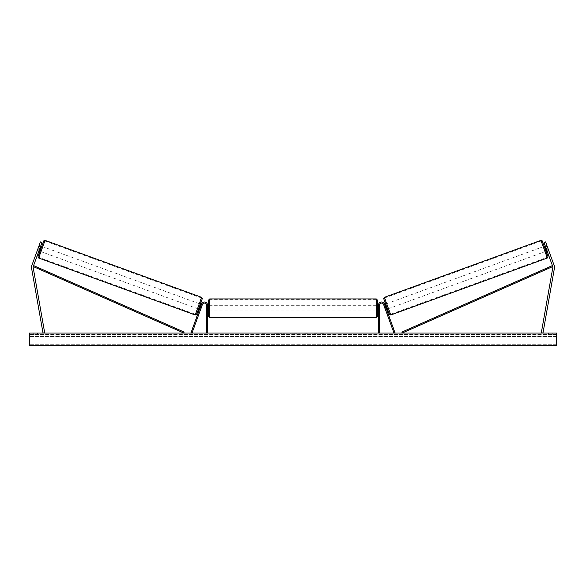 <?xml version="1.0" encoding="UTF-8"?>
<svg xmlns="http://www.w3.org/2000/svg" width="586" height="586" viewBox="0 0 586 586"><rect width="100%" height="100%" fill="white"/><g stroke="black" fill="none" stroke-linecap="round" stroke-linejoin="round"><path stroke-width="0.44" stroke-dasharray="2.93 2.2" d="M39.211 250.163L37.716 249.621L37.394 250.361L38.932 250.925L39.247 250.054L37.665 249.475L40.412 241.923L31.651 265.993A3.377 3.377 0 0 0 31.498 267.729L43.012 333.024L44.675 332.731L33.16 267.436A1.685 1.685 0 0 1 33.241 266.564L183.77 333.024L184.194 332.057L33.666 265.605L33.241 266.564L42.002 242.494L40.412 241.923L37.343 250.347L37.665 249.475L39.247 250.054L38.932 250.925L37.343 250.347M42.002 242.494L39.247 250.054L42.002 242.494L40.412 241.923L42.002 242.494M38.251 247.871L39.833 248.442M545.339 246.801L546.592 250.237L545.339 246.801L547.119 246.149L546.804 245.409L548.606 250.361L547.068 250.925L546.753 250.054L548.335 249.475L548.657 250.347L545.588 241.923L548.335 249.475L546.753 250.054L547.068 250.925L548.657 250.347M554.349 265.993A3.377 3.377 0 0 1 554.503 267.729L542.988 333.024L541.325 332.731L552.84 267.436A1.685 1.685 0 0 0 552.759 266.564L402.23 333.024L401.806 332.057L552.334 265.605L552.759 266.564L543.998 242.494L545.588 241.923L554.349 265.993M546.753 250.054L543.998 242.494L546.753 250.054M543.998 242.494L545.588 241.923L543.998 242.494M547.749 247.871L546.167 248.442M385.185 308.859L386.181 308.5L386.496 309.364L384.577 304.097L394.971 332.665L393.982 333.024L383.588 304.456L385.507 309.73L386.496 309.364L385.507 309.73L383.588 304.456A2.11 2.11 0 0 0 379.494 305.174A2.11 2.11 0 0 1 383.588 304.456A2.11 2.11 0 0 0 379.494 305.174L379.494 333.024L378.439 333.024L378.439 305.174A3.164 3.164 0 0 1 384.577 304.097L386.181 308.5L385.185 308.859M378.439 305.174A3.164 3.164 0 0 1 384.577 304.097A3.164 3.164 0 0 0 378.439 305.174L378.439 310.976L378.439 305.174M379.494 310.053L379.494 310.976L379.494 310.053L378.439 310.053L379.494 310.053M378.439 333.024L379.494 333.024M200.815 308.859L199.819 308.5L201.423 304.097L199.504 309.364L199.819 308.5L200.815 308.859L200.493 309.73L199.504 309.364L200.493 309.73L202.412 304.456L200.815 308.859M207.561 305.174A3.164 3.164 0 0 0 201.423 304.097L191.029 332.665L192.018 333.024L202.412 304.456A2.11 2.11 0 0 1 206.506 305.174A2.11 2.11 0 0 0 202.412 304.456A2.11 2.11 0 0 1 206.506 305.174L206.506 333.024L207.561 333.024L207.561 305.174A3.164 3.164 0 0 0 201.423 304.097A3.164 3.164 0 0 1 207.561 305.174L207.561 310.976L207.561 305.174M206.506 310.053L206.506 310.976L206.506 310.053L207.561 310.053L206.506 310.053M207.561 333.024L206.506 333.024M208.616 305.702L208.616 308.339L208.616 305.702M377.384 310.976L377.384 300.01M207.774 306.515L207.774 310.17L206.506 310.17L206.506 306.515L207.774 306.515L207.774 310.17L207.774 306.515M207.561 306.515L206.506 306.515L206.506 310.976L206.506 310.17L207.561 310.17M377.384 316.674L377.384 305.702M378.439 306.515L379.494 306.515L379.494 305.702L379.494 306.515L378.226 306.515L378.226 310.17L379.494 310.17L379.494 306.515L379.494 310.976L379.494 310.17L378.439 310.17M208.616 310.976L208.616 316.674M378.226 306.515L378.226 310.17L378.226 306.515M376.329 298.955L376.329 317.729M209.671 317.729L209.671 298.955M37.394 250.361L39.196 245.409L40.734 245.966M39.196 245.409L38.969 246.179L40.463 246.728M198.515 309.005L200.317 304.046L198.698 309.071M200.771 308.969L199.782 308.61M201.035 305.167L202.024 305.526M201.306 304.412L202.302 304.771L201.98 305.511L200.793 305.079L199.54 308.522L200.793 305.079M199.54 308.522L200.727 308.954L200.493 309.73M201.98 305.511L200.727 308.954M37.716 249.621L38.969 246.179M39.408 250.237L40.661 246.801L39.408 250.237L37.629 249.592M38.881 246.149L40.661 246.801M39.973 251.299L41.774 246.347M199.628 308.551L200.881 305.116M197.526 308.646L199.328 303.687L197.526 308.646L40.961 251.658L42.763 246.706L40.961 251.658M199.328 303.687L42.763 246.706M195.446 314.352L201.408 297.981L195.446 314.352L38.881 257.371L44.844 240.993L38.881 257.371M201.408 297.981L44.844 240.993M274.981 333.024L282.1 333.024L274.981 333.024M274.981 333.236L282.1 333.236L274.981 333.236M552.268 334.503L552.268 333.024L548.474 333.024L552.268 333.024L552.268 334.503L548.474 334.503L552.268 334.503M37.526 334.503L37.526 333.024L33.732 333.024L37.526 333.024L37.526 334.503L33.732 334.503L37.526 334.503M290.414 333.024L283.294 333.236L290.414 333.024M313.569 333.024L316.762 333.024M316.762 333.236L313.569 333.236M556.7 333.024L29.3 333.024L29.3 345.681L29.3 344.707L29.3 345.681L556.7 345.681L29.3 345.681L556.7 345.681L556.7 333.024M262.836 333.024L265.363 333.024L262.836 333.024M324.432 333.024L322.534 333.024M296.267 333.024L293 333.024M556.7 334.503L29.3 334.503L29.3 344.707L29.3 334.503L556.7 334.503L556.7 344.707L556.7 334.503M33.732 334.503L33.732 333.024L33.732 334.503M548.474 334.503L548.474 333.024L548.474 334.503M276.636 333.024L279.346 333.024M273.911 333.236L276.709 333.024L273.911 333.236M276.636 333.236L279.346 333.236M265.363 333.236L261.568 333.236L265.363 333.024M322.534 333.236L320.637 333.024M320.637 333.236L324.432 333.236M288.078 333.024L286.73 333.236L288.078 333.024M307.328 333.236L305.57 333.024M305.57 333.236L301.709 333.024L305.628 333.024M305.628 333.236L307.386 333.236M293.718 333.024L295.6 333.024M295.6 333.236L294.663 333.024M293 333.236L292.407 333.024M292.407 333.236L289.989 333.024M289.989 333.236L293.564 333.024M293.564 333.236L295.805 333.024M295.805 333.236L299.373 333.024M299.373 333.236L296.882 333.024M296.882 333.236L296.267 333.236M294.663 333.236L293.718 333.236M548.606 250.361L548.371 249.592L546.592 250.237M546.027 251.299L544.226 246.347M546.804 245.409L545.266 245.966M385.683 304.046L387.485 309.005L385.5 304.112M385.507 309.73L385.273 308.954L386.46 308.522L385.207 305.079L386.46 308.522M384.694 304.412L383.698 304.771L384.02 305.511L385.207 305.079M384.965 305.167L383.977 305.526M385.229 308.969L386.218 308.61M384.02 305.511L385.273 308.954M547.119 246.149L548.371 249.592M548.284 249.621L546.789 250.163M545.537 246.728L547.031 246.179M386.372 308.551L385.119 305.116M386.672 303.687L388.474 308.646L386.672 303.687L543.237 246.706L545.039 251.658L543.237 246.706M388.474 308.646L545.039 251.658M390.554 314.352L384.592 297.981L390.554 314.352L547.119 257.371L541.156 240.993L547.119 257.371M384.592 297.981L541.156 240.993M41.591 246.281L39.789 251.233L41.591 246.281M38.654 258.001L45.071 240.363M201.635 297.344L195.211 314.99M196.566 314.36L202.265 298.699M556.7 344.707L29.3 344.707L556.7 344.707M556.7 336.452L29.3 336.452L556.7 336.452M544.409 246.281L546.211 251.233L544.409 246.281M547.346 258.001L540.929 240.363M389.434 314.36L383.735 298.699M384.365 297.344L390.789 314.99M379.494 310.976L378.439 310.976L379.494 310.976M206.506 310.976L207.561 310.976L206.506 310.976M206.506 305.702L207.561 305.702M378.439 305.702L379.494 305.702M376.329 305.702L209.671 305.702M376.329 317.055L209.671 317.055M376.329 299.629L209.671 299.629M376.329 310.976L209.671 310.976"/><path stroke-width="0.88" d="M31.446 267.143A3.377 3.377 0 0 0 31.498 267.729L43.012 333.024L44.675 332.731L33.16 267.436A1.685 1.685 0 0 1 33.241 266.564L183.77 333.024L184.194 332.057L33.666 265.605L33.241 266.564L39.833 248.442L38.251 247.871L31.651 265.993A3.377 3.377 0 0 0 31.446 267.143M38.251 247.871L40.412 241.923L42.002 242.494L39.833 248.442M554.349 265.993A3.377 3.377 0 0 1 554.503 267.729L542.988 333.024L541.325 332.731L552.84 267.436A1.685 1.685 0 0 0 552.759 266.564L402.23 333.024L401.806 332.057L552.334 265.605L552.759 266.564L546.167 248.442L547.749 247.871L554.349 265.993M547.749 247.871L545.588 241.923L543.998 242.494L546.167 248.442M378.439 333.024L378.439 305.174A3.164 3.164 0 0 1 384.577 304.097L394.971 332.665L393.982 333.024L383.588 304.456A2.11 2.11 0 0 0 379.494 305.174L379.494 333.024M207.561 333.024L207.561 305.174A3.164 3.164 0 0 0 201.423 304.097L191.029 332.665L192.018 333.024L202.412 304.456A2.11 2.11 0 0 1 206.506 305.174L206.506 333.024M208.616 300.01L209.671 298.955L209.671 317.729L208.616 316.674L208.616 300.01L208.616 310.976L207.561 310.976M209.671 317.729L376.329 317.729L376.329 298.955L377.384 300.01L377.384 310.976L378.439 310.976M207.561 310.17L207.561 306.515M378.439 305.702L377.384 305.702L377.384 316.674L376.329 317.729M378.439 310.17L378.439 306.515M38.654 258.001L37.951 256.939L39.789 251.233L38.024 256.653L38.991 254.412L43.738 240.912L45.071 240.363L38.654 258.001L195.211 314.99L201.635 297.344L202.338 298.413L199.614 306.566C195.35 318.183 196.662 314.096 195.211 314.99M45.071 240.363L201.635 297.344M38.932 250.925L39.973 251.299L41.774 246.347L40.734 245.966M40.749 246.831L39.496 250.266L40.463 246.728M198.698 309.071L199.504 309.364M200.771 308.969L200.493 309.73M199.782 308.61L201.035 305.167M202.024 305.526L202.302 304.771M200.5 304.112L201.306 304.412M200.815 308.983L202.067 305.548M556.7 333.024L29.3 333.024L29.3 345.681L556.7 345.681L556.7 333.024M547.346 258.001L548.049 256.939L546.211 251.233L547.976 256.653L547.009 254.412L542.262 240.912L540.929 240.363L547.346 258.001L390.789 314.99L384.365 297.344L383.662 298.413L386.386 306.566C390.65 318.183 389.338 314.096 390.789 314.99M540.929 240.363L384.365 297.344M547.068 250.925L546.027 251.299L544.226 246.347L545.266 245.966M387.302 309.071L386.496 309.364M385.5 304.112L384.694 304.412M383.698 304.771L383.977 305.526M386.218 308.61L384.965 305.167M385.507 309.73L385.229 308.969M385.185 308.983L383.933 305.548M546.789 250.163L545.251 246.831L546.504 250.266M202.265 298.699L196.566 314.36M383.735 298.699L389.434 314.36M209.671 298.955L376.329 298.955M207.561 305.702L208.616 305.702"/></g></svg>
